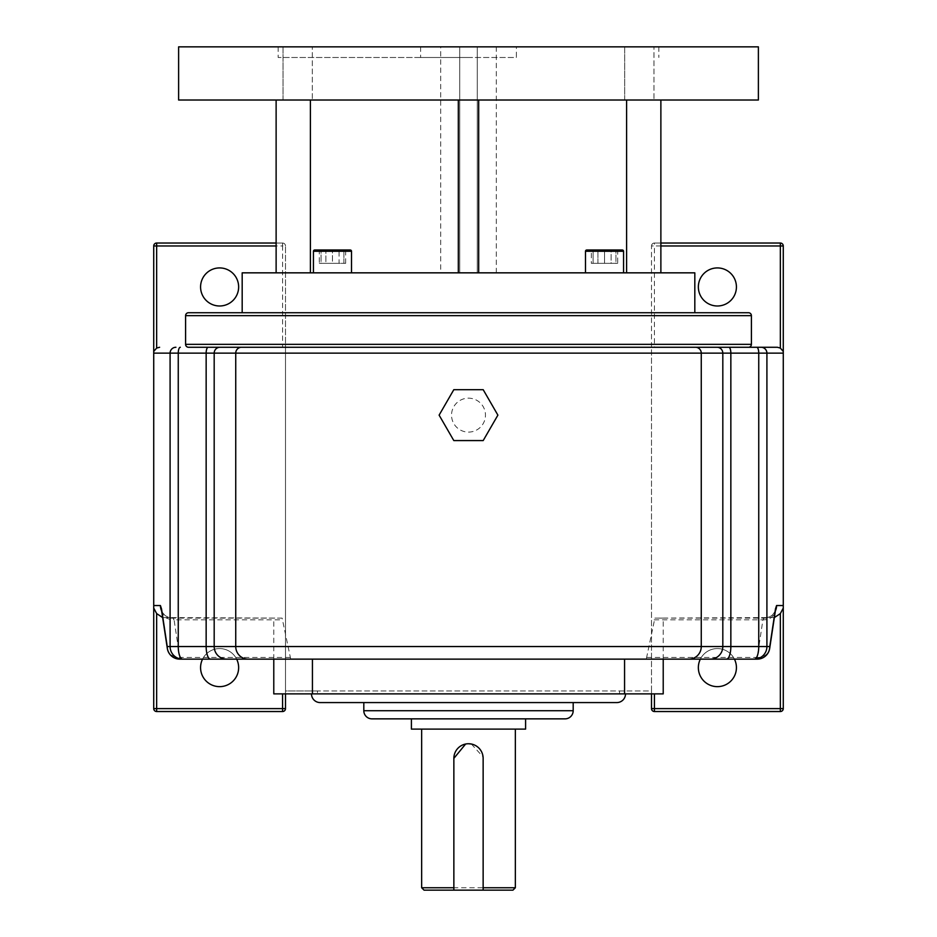 <?xml version="1.0" encoding="UTF-8"?>
<svg xmlns="http://www.w3.org/2000/svg" width="937" height="937" viewBox="0 0 937 937"><rect width="100%" height="100%" fill="white"/><g stroke="black" fill="none" stroke-linecap="round" stroke-linejoin="round"><path stroke-width="0.7" stroke-dasharray="4.68 3.51" d="M717.391 267.923A19.033 19.033 0 0 0 698.358 286.956A19.033 19.033 0 0 0 717.391 305.989A19.033 19.033 0 0 0 736.423 286.956A19.033 19.033 0 0 0 717.391 267.923M734.432 659.133A19.033 19.033 0 0 0 698.358 667.612A19.033 19.033 0 0 0 717.391 686.645A19.033 19.033 0 0 0 736.423 667.612A19.033 19.033 0 0 0 700.349 659.133M219.609 305.989A19.033 19.033 0 0 1 200.577 286.956A19.033 19.033 0 0 1 219.609 267.923A19.033 19.033 0 0 1 238.642 286.956A19.033 19.033 0 0 1 219.609 305.989M202.568 659.133A19.033 19.033 0 0 1 238.642 667.612A19.033 19.033 0 0 1 219.609 686.645A19.033 19.033 0 0 1 200.577 667.612A19.033 19.033 0 0 1 236.651 659.133M317.479 690.956L285.492 690.956L285.492 347.276L282.564 347.276L282.564 245.962L285.492 245.962L285.492 708.606A2.928 2.928 0 0 1 282.564 711.534L156.655 711.534A2.928 2.928 0 0 1 153.727 708.606L153.727 245.962A2.928 2.928 0 0 1 156.655 243.034L282.564 243.034A2.928 2.928 0 0 1 285.492 245.962L285.492 347.276L651.508 347.276L651.508 690.956L317.479 690.956L317.479 693.884L312.431 693.884M624.569 693.884L273.78 693.884M757.225 659.133L757.225 657.446A12.591 10.869 -171.4 0 0 769.675 648.439M573.186 702.574L363.814 702.574L573.186 702.574M465.619 744.025L468.5 743.744M525.598 729.103L411.402 729.103M468.5 718.855L525.598 718.855L468.5 718.855M515.35 887.749L421.65 887.749M471.37 744.025L483.07 756.932M483.141 758.384L483.141 890.15M783.273 245.962L783.273 708.606A2.928 2.928 0 0 1 780.345 711.534L654.436 711.534A2.928 2.928 0 0 1 651.508 708.606L651.508 245.962A2.928 2.928 0 0 1 654.436 243.034L780.345 243.034A2.928 2.928 0 0 1 783.273 245.962M774.36 617.565L654.881 618.127L646.284 659.133L710.41 659.133M663.22 659.133L663.22 618.127L770.636 618.127M285.492 693.884L285.492 690.956L651.508 690.956L651.508 693.884L663.22 693.884M453.859 890.15L453.859 758.384M424.051 890.15L512.949 890.15M371.966 718.855L565.034 718.855M320.161 702.574L616.839 702.574M248.153 659.133L646.284 659.133M651.508 347.276L651.508 245.962L654.436 245.962L654.436 347.276L651.508 347.276M290.716 659.133L282.119 618.127L162.64 617.565M273.78 659.133L273.78 618.127L166.364 618.127M282.119 618.127L273.78 618.127M663.22 618.127L654.881 618.127M161.621 610.795A12.591 10.869 171.4 0 0 174.071 619.814L172.97 618.127C163.378 616.464 164.467 614.098 162.663 612.552L161.48 609.999M654.178 619.814L762.929 619.814L764.03 618.127A12.591 12.544 -90 0 0 775.356 610.947M660.878 245.962L654.436 245.962L654.436 243.034A2.928 2.928 0 0 0 651.508 245.962A2.928 2.928 0 0 1 654.436 243.034L660.878 243.034M219.961 347.276L241.512 347.276M276.122 243.034L282.564 243.034A2.928 2.928 0 0 1 285.492 245.962M161.644 610.947A12.591 12.544 90 0 0 172.97 618.127M167.325 648.439A12.591 10.869 171.4 0 0 179.775 657.446L174.071 619.814L282.822 619.814M646.975 657.446L757.225 657.446L762.929 619.814A12.591 10.869 -171.4 0 0 775.379 610.795M651.508 693.884L619.521 693.884L619.521 690.956M188.524 347.276L748.476 347.276M748.476 312.724L188.524 312.724M468.5 432.098A16.96 16.96 0 0 0 485.46 415.138A16.96 16.96 0 0 0 468.5 398.166A16.96 16.96 0 0 0 451.54 415.138A16.96 16.96 0 0 0 468.5 432.098A16.96 16.96 0 0 0 485.46 415.138A16.96 16.96 0 0 0 468.5 398.166A16.96 16.96 0 0 0 451.54 415.138A16.96 16.96 0 0 0 468.5 432.098M483.187 440.577L497.887 415.138L483.187 389.687L453.813 389.687L439.113 415.138L453.813 440.577L483.187 440.577M604.529 250.003L622.297 250.003L586.761 250.003L615.949 250.003L593.109 250.003L593.109 263.332L604.529 263.332L604.529 250.003L604.529 263.332L593.109 263.332L593.109 250.003M332.471 250.003L314.703 250.003L332.471 250.003L332.471 263.332L343.891 263.332L332.471 263.332L332.471 250.003M585.496 272.843L623.562 272.843L585.496 272.843L604.529 272.843L585.496 272.843L585.496 251.268L623.562 251.268L585.496 251.268L623.562 251.268L622.297 250.003L586.761 250.003L585.496 251.268M332.471 272.843L351.504 272.843L332.471 272.843M624.674 100.025L624.674 46.85L653.956 46.85L624.674 46.85L653.956 46.85L624.674 46.85L624.674 100.025L653.956 100.025L653.956 46.85L653.956 100.025L624.674 100.025M283.044 100.025L283.044 46.85L312.326 46.85L283.044 46.85L312.326 46.85L283.044 46.85L283.044 100.025L312.326 100.025L312.326 46.85L312.326 100.025L283.044 100.025M440.683 272.843L496.317 272.843L440.683 272.843L440.683 46.85L496.317 46.85L440.683 46.85M496.317 272.843L496.317 46.85M459.716 272.843L459.716 46.85L459.716 272.843M516.381 46.85L420.619 46.85L516.381 46.85L516.381 57.485L420.619 57.485L516.381 57.485M420.619 46.85L420.619 57.485M242.179 272.843L694.821 272.843M468.5 312.724L694.821 312.724L468.5 312.724M468.5 57.485L278.172 57.485L468.5 57.485M178.616 46.85L758.384 46.85M178.616 100.025L758.384 100.025M478.69 272.843L310.405 272.843L478.69 272.843L478.69 100.025L626.595 100.025L478.69 100.025L478.69 272.843L478.69 100.025L458.31 100.025L458.31 272.843L458.31 100.025L478.69 100.025M660.878 272.843L626.595 272.843L660.878 272.843L660.878 100.025L626.595 100.025L626.595 272.843M276.122 272.843L310.405 272.843L276.122 272.843L276.122 100.025L458.31 100.025L310.405 100.025L310.405 272.843M310.405 100.025L276.122 100.025M660.878 100.025L626.595 100.025M468.5 46.85L658.828 46.85L468.5 46.85M477.284 272.843L477.284 46.85L477.284 272.843M339.065 250.003L325.877 250.003L345.659 250.003L339.065 250.003L339.065 263.332L319.283 263.332L319.283 250.003L325.877 250.003L325.877 263.332L345.659 263.332L339.065 263.332L339.065 250.003M350.239 250.003L314.703 250.003L313.438 251.268L351.504 251.268L332.471 251.268L351.504 251.268L350.239 250.003M345.659 263.332L345.659 250.003M319.283 263.332L325.877 263.332L325.877 250.003M458.31 100.025L458.31 272.843M617.717 263.332L591.341 263.332L611.123 263.332L611.123 250.003L597.935 250.003L611.123 250.003L611.123 263.332L617.717 263.332L617.717 250.003M591.341 250.003L597.935 250.003L591.341 250.003L591.341 263.332M343.891 263.332L343.891 250.003L343.891 263.332M321.051 263.332L332.471 263.332L321.051 263.332L321.051 250.003L321.051 263.332M597.935 263.332L597.935 250.003L597.935 263.332M615.949 263.332L604.529 263.332L615.949 263.332L615.949 250.003L615.949 263.332M573.186 710.714L363.814 710.714M290.025 657.446L179.775 657.446L179.775 659.133M282.564 243.034L282.564 245.962L276.122 245.962M185.596 315.652L751.404 315.652M751.404 344.347L185.596 344.347M332.471 251.268L313.438 251.268L332.471 251.268M764.03 618.127C773.622 616.464 772.533 614.098 774.337 612.552L775.52 609.999M623.562 251.268L623.562 272.843M351.504 251.268L351.504 272.843M278.172 46.85L278.172 57.485M658.828 46.85L658.828 57.485M313.438 251.268L313.438 272.843"/><path stroke-width="1.41" d="M717.391 267.923A19.033 19.033 0 0 0 698.358 286.956A19.033 19.033 0 0 0 717.391 305.989A19.033 19.033 0 0 0 736.423 286.956A19.033 19.033 0 0 0 717.391 267.923M700.349 659.133A19.033 19.033 0 0 0 717.391 686.645A19.033 19.033 0 0 0 734.432 659.133M219.609 305.989A19.033 19.033 0 0 1 200.577 286.956A19.033 19.033 0 0 1 219.609 267.923A19.033 19.033 0 0 1 238.642 286.956A19.033 19.033 0 0 1 219.609 305.989M236.651 659.133A19.033 19.033 0 0 1 219.609 686.645A19.033 19.033 0 0 1 202.568 659.133M363.814 702.574L363.814 710.714A8.14 8.14 0 0 0 371.966 718.855L565.034 718.855A8.14 8.14 0 0 0 573.186 710.714L573.186 702.574M311.482 693.884A8.691 8.691 0 0 0 320.161 702.574L616.839 702.574A8.691 8.691 0 0 0 625.518 693.884M660.878 243.034L780.345 243.034A2.928 2.928 0 0 1 783.273 245.962L783.273 353.132L766.911 353.132L766.911 646.542L769.769 646.542A12.591 10.869 -171.4 0 1 769.675 648.439A12.591 12.591 0 0 1 757.225 659.133L710.41 659.133L757.225 659.133A12.591 12.544 -90 0 0 769.769 646.542L775.473 608.909A12.591 10.869 -171.4 0 1 775.379 610.795L775.449 610.256M483.07 756.932L483.141 758.384A14.641 14.641 0 0 0 468.5 743.744A14.641 14.641 0 0 0 453.859 758.384L465.619 744.025M411.402 718.855L411.402 729.103L525.598 729.103L525.598 718.855M483.141 887.749L515.35 887.749L515.35 729.103M468.5 743.744L471.37 744.025M654.436 347.276L777.394 347.276L780.345 348.072L780.345 245.962L660.878 245.962M654.436 693.884L654.436 708.606L780.345 708.606L780.345 613.594L774.36 617.565M273.78 659.133L273.78 693.884L663.22 693.884L663.22 659.133M453.859 758.384L453.859 890.15L424.051 890.15L421.65 887.749L453.859 887.749M515.35 887.749L512.949 890.15L483.141 890.15L483.141 758.384M453.859 890.15L483.141 890.15M179.775 659.133L248.153 659.133L179.775 659.133A12.591 12.544 -90 0 1 167.231 646.542A12.591 10.869 171.4 0 0 167.325 648.439A12.591 12.591 0 0 0 179.775 659.133M726.468 659.133A12.591 4.38 90 0 0 730.848 646.542L766.911 646.542A12.591 12.544 -90 0 1 754.367 659.133A12.591 4.38 -90 0 0 758.747 646.542L758.747 353.132L730.848 353.132L730.848 646.542L722.814 646.542A12.591 12.415 90 0 1 710.41 659.133L248.153 659.133A12.591 12.415 90 0 1 235.737 646.542L722.814 646.542L722.814 353.132L701.263 353.132L701.263 646.542A12.591 12.415 90 0 1 688.847 659.133M783.273 353.132L783.273 708.606L780.345 708.606L780.345 711.534L654.436 711.534L654.436 708.606L651.508 708.606L651.508 693.884M162.64 617.565L156.655 613.594L156.655 708.606L282.564 708.606L282.564 693.884M285.492 693.884L285.492 708.606A2.928 2.928 0 0 1 282.564 711.534L156.655 711.534A2.928 2.928 0 0 1 153.727 708.606L153.727 605.536L160.426 605.536A12.591 12.544 90 0 0 161.644 610.947M161.551 610.256L161.621 610.795A12.591 10.869 171.4 0 1 161.527 608.909L167.231 646.542L170.089 646.542L170.089 353.132L153.727 353.132L153.727 605.536M153.727 353.132L153.727 245.962A2.928 2.928 0 0 1 156.655 243.034L276.122 243.034M695.488 347.276A5.856 5.774 90 0 1 701.263 353.132L235.737 353.132A5.856 5.774 90 0 1 241.512 347.276L777.394 347.276M282.564 347.276L219.961 347.276A5.856 5.774 90 0 0 214.186 353.132L214.186 646.542L235.737 646.542L235.737 353.132L178.253 353.132L178.253 646.542A12.591 4.38 90 0 0 182.633 659.133A12.591 12.544 -90 0 1 170.089 646.542L206.152 646.542L206.152 353.132A5.856 2.038 90 0 1 208.19 347.276M276.122 245.962L156.655 245.962L156.655 348.072L159.606 347.276M153.727 608.054L156.655 613.594M780.345 613.594L783.273 608.054M775.356 610.947A12.591 12.544 -90 0 0 776.574 605.536L775.473 608.909M156.655 348.072L153.727 351.422M783.273 351.422L780.345 348.072M651.508 708.606A2.928 2.928 0 0 0 654.436 711.534A2.928 2.928 0 0 1 651.508 708.606M780.345 711.534A2.928 2.928 0 0 0 783.273 708.606A2.928 2.928 0 0 1 780.345 711.534M748.476 347.276L188.524 347.276A2.928 2.928 0 0 1 185.596 344.347L751.404 344.347A2.928 2.928 0 0 1 748.476 347.276M751.404 315.652L185.596 315.652A2.928 2.928 0 0 1 188.524 312.724L748.476 312.724A2.928 2.928 0 0 1 751.404 315.652L751.404 344.347M185.596 315.652L185.596 344.347M483.187 440.577L497.887 415.138L483.187 389.687L453.813 389.687L439.113 415.138L453.813 440.577L483.187 440.577M623.562 272.843L623.562 251.268A1.265 1.265 0 0 0 622.297 250.003L586.761 250.003A1.265 1.265 0 0 0 585.496 251.268L585.496 272.843M351.504 272.843L351.504 251.268A1.265 1.265 0 0 0 350.239 250.003L314.703 250.003A1.265 1.265 0 0 0 313.438 251.268L313.438 272.843M694.821 312.724L694.821 272.843L242.179 272.843L242.179 312.724M758.384 46.85L178.616 46.85L178.616 100.025L758.384 100.025L758.384 46.85M626.595 100.025L626.595 272.843M310.405 100.025L310.405 272.843M478.69 100.025L478.69 272.843M458.31 100.025L458.31 272.843M325.877 250.003L319.283 250.003M276.122 100.025L276.122 272.843M660.878 100.025L660.878 272.843M604.529 250.003L593.109 250.003M363.814 710.714L573.186 710.714M312.431 693.884L312.431 659.133M624.569 693.884L624.569 659.133M776.574 605.536L783.273 605.536M161.527 608.909L160.426 605.536M180.291 347.276A5.856 2.038 90 0 0 178.253 353.132L170.089 353.132A5.856 5.833 90 0 1 175.922 347.276M226.59 659.133A12.591 12.415 90 0 1 214.186 646.542L206.152 646.542A12.591 4.38 90 0 0 210.532 659.133M761.078 347.276A5.856 5.833 90 0 1 766.911 353.132L758.747 353.132A5.856 2.038 90 0 0 756.709 347.276M728.81 347.276A5.856 2.038 90 0 1 730.848 353.132L722.814 353.132A5.856 5.774 90 0 0 717.039 347.276M156.655 243.034A2.928 2.928 0 0 0 153.727 245.962L156.655 245.962L156.655 243.034M780.345 243.034L780.345 245.962L783.273 245.962M153.727 708.606A2.928 2.928 0 0 0 156.655 711.534L156.655 708.606L153.727 708.606M285.492 708.606L282.564 708.606L282.564 711.534M623.562 251.268L585.496 251.268M351.504 251.268L313.438 251.268M421.65 887.749L421.65 729.103M161.621 610.795L167.325 648.439M769.675 648.439L775.379 610.795"/></g></svg>
